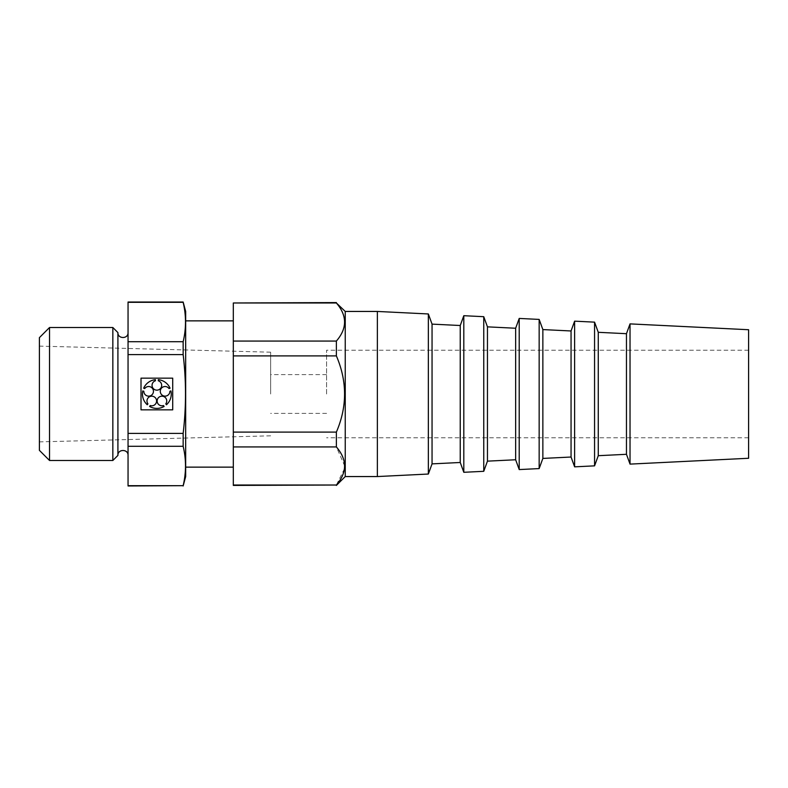 <?xml version="1.0" encoding="UTF-8"?>
<svg xmlns="http://www.w3.org/2000/svg" width="788" height="788" viewBox="0 0 788 788"><rect width="100%" height="100%" fill="white"/><g stroke="black" fill="none" stroke-linecap="round" stroke-linejoin="round"><path stroke-width="0.59" stroke-dasharray="3.94 2.96" d="M748.6 394L748.6 350.227L748.6 394M748.6 458.271L748.6 329.729M630.026 464.112L630.026 323.888M626.46 454.302L626.46 333.698M598.269 455.691L598.269 332.309M594.566 465.856L594.566 322.144M574.619 466.841L574.619 321.159M571.054 457.03L571.054 330.97M542.863 458.419L542.863 329.581M539.159 468.584L539.159 319.416M519.213 469.569L519.213 318.431M515.648 459.759L515.648 328.241M487.457 461.147L487.457 326.853M483.753 471.313L483.753 316.687M463.807 472.298L463.807 315.702M460.241 462.487L460.241 325.513M432.051 463.876L432.051 324.124M428.347 474.041L428.347 313.959M377.373 476.553L377.373 311.447M345.243 476.553L345.243 311.447M233.317 320.864L233.317 467.136L233.317 320.864M185.672 320.864L185.672 467.136L185.672 320.864M128.05 485.969L128.05 302.031M128.05 332.585L128.05 455.415L128.05 332.585M117.914 455.415L117.914 332.585M112.842 460.488L112.842 327.512M49.536 460.488L49.536 327.512M39.4 450.352L39.4 337.648M39.4 394L39.4 346.129L39.4 394M270.629 394L270.629 352.187L270.629 394M185.672 476.553L185.672 311.447M183.151 485.969L183.151 485.674C186.283 472.544 186.283 459.404 183.151 446.274L183.151 433.4C186.283 407.041 186.283 380.781 183.151 354.6L183.151 341.726C186.283 328.596 186.283 315.456 183.151 302.326L183.151 302.031M128.05 354.6L183.151 354.6M128.05 433.4L183.151 433.4M128.05 446.274L183.151 446.274M128.05 485.674L183.151 485.674M233.317 485.418L233.317 446.934L336.377 446.934L344.691 465.974M344.514 468.693L336.377 485.014L233.317 485.014M233.317 302.986L336.377 302.986C347.291 315.643 347.291 328.34 336.377 341.066L233.317 341.066L233.317 302.582M233.317 446.934L233.317 432.09L336.377 432.09C347.291 406.716 347.291 381.323 336.377 355.91L336.377 341.066M336.377 446.934L336.377 432.09M233.317 432.09L233.317 341.066M233.317 355.91L336.377 355.91M128.05 302.326L183.151 302.326M128.05 341.726L183.151 341.726M326.587 394L326.587 350.227L326.587 394M172.71 378.151L141.013 378.151L141.013 409.849L172.71 409.849L172.71 378.151M142.786 390.937A14.401 14.401 0 0 0 147.267 404.746L147.927 403.85A4.797 4.797 0 0 1 150.281 396.433A4.797 4.797 0 0 1 156.585 401.003A4.797 4.797 0 0 1 150.252 405.544L149.602 406.441A14.401 14.401 0 0 0 164.121 406.441L163.471 405.544A4.797 4.797 0 0 1 157.137 401.003A4.797 4.797 0 0 1 163.441 396.433A4.797 4.797 0 0 1 165.795 403.85L166.455 404.746A14.401 14.401 0 0 0 170.937 390.937L169.883 391.281A4.797 4.797 0 0 1 163.608 395.901A4.797 4.797 0 0 1 161.205 388.494A4.797 4.797 0 0 1 168.996 388.543L170.05 388.198A14.401 14.401 0 0 0 158.299 379.668L158.299 380.771A4.797 4.797 0 0 1 160.752 388.169A4.797 4.797 0 0 1 152.971 388.169A4.797 4.797 0 0 1 155.423 380.771L155.423 379.668A14.401 14.401 0 0 0 143.672 388.198L144.726 388.543A4.797 4.797 0 0 1 152.517 388.494A4.797 4.797 0 0 1 150.114 395.901A4.797 4.797 0 0 1 143.84 391.281L142.786 390.937M270.629 352.187L39.4 346.129M270.629 435.813L39.4 441.871M326.587 374.605L270.629 374.605M326.587 413.395L270.629 413.395M748.6 350.227L326.587 350.227M748.6 437.773L326.587 437.773"/><path stroke-width="1.18" d="M233.317 485.014L336.377 485.014C347.291 472.357 347.291 459.66 336.377 446.934L233.317 446.934L233.317 485.418L336.377 485.014M748.6 329.729L748.6 458.271L630.026 464.112L630.026 323.888L748.6 329.729M630.036 464.112L626.46 454.302L626.46 333.698L630.036 323.888M626.46 333.698L598.269 332.309L598.269 455.691L594.566 465.856L574.619 466.841L574.619 321.159L594.566 322.144L594.566 465.856M598.269 332.309L594.566 322.144M574.619 466.841L571.054 457.03L571.054 330.97L574.619 321.159M571.054 330.97L542.863 329.581L542.863 458.419L539.159 468.584L519.213 469.569L519.213 318.431L539.159 319.416L539.159 468.584M542.863 329.581L539.159 319.416M519.213 469.569L515.648 459.759L515.648 328.241L519.213 318.431M515.648 328.241L487.457 326.853L487.457 461.147L483.753 471.313L463.807 472.298L463.807 315.702L483.753 316.687L483.753 471.313M487.457 326.853L483.753 316.687M463.807 472.298L460.241 462.487L460.241 325.513L463.807 315.702M460.241 325.513L432.051 324.124L432.051 463.876L428.347 474.041L377.373 476.553L345.243 476.553L336.377 485.418M432.051 324.124L428.347 313.959L428.347 474.041M428.347 313.959L377.373 311.447L377.373 476.553M377.373 311.447L345.243 311.447L345.243 476.553M233.317 320.864L185.672 320.864M183.151 485.969L185.672 476.553L185.672 311.447L183.151 302.031L128.05 302.031L128.05 485.969L183.151 485.674C186.283 472.544 186.283 459.404 183.151 446.274L128.05 446.274M128.05 433.4L183.151 433.4L183.151 446.274M128.05 332.585C128.365 339.126 117.599 339.126 117.914 332.585L117.914 455.415C117.599 448.874 128.365 448.874 128.05 455.415M117.914 332.585L112.842 327.512L112.842 460.488L49.536 460.488L49.536 327.512L112.842 327.512M49.536 460.488L39.4 450.352L39.4 337.648L49.536 327.512M172.71 378.151L141.013 378.151L141.013 409.849L172.71 409.849L172.71 378.151M183.151 433.4C186.283 407.041 186.283 380.781 183.151 354.6L128.05 354.6M128.05 341.726L183.151 341.726C186.283 328.596 186.283 315.456 183.151 302.326L128.05 302.326M183.151 341.726L183.151 354.6M128.05 485.674L183.151 485.674M344.691 465.974L344.514 468.693M233.317 341.066L336.377 341.066C347.291 328.409 347.291 315.712 336.377 302.986L233.317 302.986L233.317 355.91L336.377 355.91C347.291 381.323 347.291 406.716 336.377 432.09L336.377 446.934M233.317 355.91L233.317 432.09L336.377 432.09M345.243 311.447L336.377 302.986M336.377 302.582L233.317 302.986M233.317 432.09L233.317 446.934M336.377 341.066L336.377 355.91M142.786 390.937A14.401 14.401 0 0 0 147.267 404.746L147.927 403.85A4.797 4.797 0 0 1 150.281 396.433A4.797 4.797 0 0 1 156.585 401.003A4.797 4.797 0 0 1 150.252 405.544L149.602 406.441A14.401 14.401 0 0 0 164.121 406.441L163.471 405.544A4.797 4.797 0 0 1 157.137 401.003A4.797 4.797 0 0 1 163.441 396.433A4.797 4.797 0 0 1 165.795 403.85L166.455 404.746A14.401 14.401 0 0 0 170.937 390.937L169.883 391.281A4.797 4.797 0 0 1 163.608 395.901A4.797 4.797 0 0 1 161.205 388.494A4.797 4.797 0 0 1 168.996 388.543L170.05 388.198A14.401 14.401 0 0 0 158.299 379.668L158.299 380.771A4.797 4.797 0 0 1 160.752 388.169A4.797 4.797 0 0 1 152.971 388.169A4.797 4.797 0 0 1 155.423 380.771L155.423 379.668A14.401 14.401 0 0 0 143.672 388.198L144.726 388.543A4.797 4.797 0 0 1 152.517 388.494A4.797 4.797 0 0 1 150.114 395.901A4.797 4.797 0 0 1 143.84 391.281L142.786 390.937M626.46 454.302L598.269 455.691M571.054 457.03L542.863 458.419M515.648 459.759L487.457 461.147M460.241 462.487L432.051 463.876M233.317 467.136L185.672 467.136M117.914 455.415L112.842 460.488"/></g></svg>
